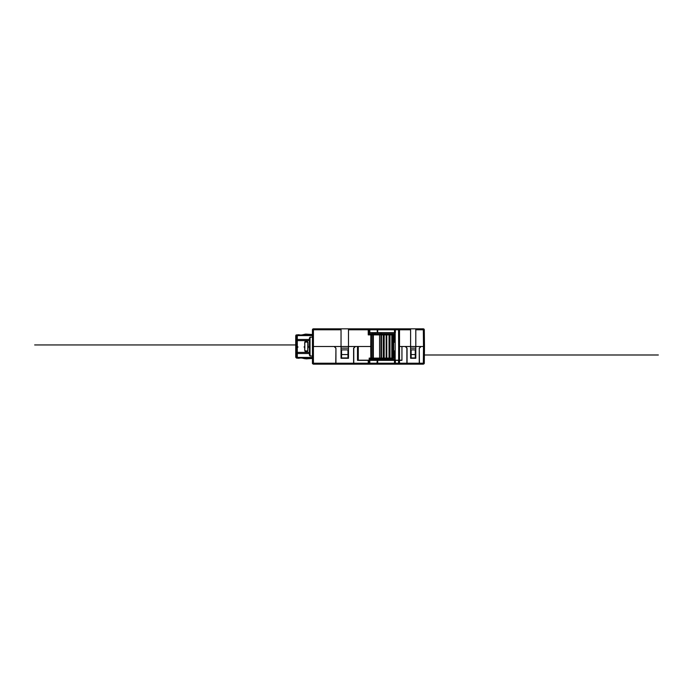 <?xml version="1.0" encoding="UTF-8"?>
<svg xmlns="http://www.w3.org/2000/svg" width="693" height="693" viewBox="0 0 693 693"><rect width="100%" height="100%" fill="white"/><g stroke="black" fill="none" stroke-linecap="round" stroke-linejoin="round"><path stroke-width="1.04" d="M299.107 358.307L299.558 358.004L299.107 358.307M296.942 358.09L299.064 358.324M299.107 334.693L296.942 334.91L299.558 334.996M307.761 350.363L307.761 342.637L307.761 350.363L307.761 342.637L307.12 341.995L307.761 342.637L307.12 341.995L305.059 342.186L307.12 341.995L305.509 341.995L304.868 342.637L304.643 349.471L305.059 350.814L307.12 351.004L305.509 351.004L304.868 350.363L305.509 351.004L307.12 351.004L307.761 350.363L307.12 351.004M295.694 352.815L296.5 352.815L295.694 352.815L296.5 353.491L296.5 334.91L297.306 334.91L296.5 334.91L297.306 335.195L297.306 340.185L296.5 340.185L296.5 352.815L297.306 352.815L297.306 335.195L296.5 335.195L296.5 339.509L297.306 339.509L296.5 339.509L296.5 340.185L297.306 340.185L297.306 352.815L296.5 352.815L296.5 357.805L297.306 357.805L297.306 353.491L296.5 353.491L297.306 353.491L297.306 352.815L297.306 357.805L296.5 358.09L297.306 358.09L295.694 357.285L295.694 335.715L295.694 357.285L296.5 358.09L296.5 353.491L295.694 352.928L295.694 357.233L296.5 357.805L295.694 357.285M301.715 358.004L297.306 358.004L301.715 358.004M297.306 334.996L301.706 334.996L297.306 334.996M296.5 358.09L297.306 358.004M296.5 340.185L295.694 340.185L296.5 340.185M296.5 339.509L295.694 340.072L296.5 339.509M296.5 335.195L295.694 335.767L296.5 335.195M296.5 334.91L295.928 335.152M304.703 349.627L304.868 344.56L304.868 348.44L304.522 347.176M305.059 342.186L305.509 341.995M304.703 344.161L304.703 346.335L304.062 346.985L304.703 346.335L304.703 342.151L305.353 341.51L304.894 341.701M297.306 340.635L309.399 340.635L297.306 340.635L297.306 340.185M297.306 339.509L309.399 339.492L297.306 339.492M297.306 353.508L309.399 353.508L297.306 353.491M297.306 352.815L297.306 352.365L309.399 352.365L297.306 352.365M304.643 348.995L304.643 349.471L304.643 348.995M312.43 357.926L297.306 357.926L312.43 357.926M297.306 347.626L297.947 346.985L297.306 346.335L297.947 346.985L297.306 347.626M312.43 357.458L297.306 357.458L312.43 357.458M312.43 358.454L306.167 358.887M304.703 350.849L305.353 351.49L307.735 351.299L307.926 347.626L308.567 346.985L308.116 346.795L308.567 346.985L307.926 347.626L307.735 351.299L305.353 351.49L304.703 350.849M301.36 357.926L305.266 358.827M373.908 360.343L373.908 359.372L373.908 360.343M373.908 333.783L373.908 332.657L373.908 333.783M375.277 360.343L375.277 359.372L375.277 360.343M375.277 333.783L375.277 332.657L375.277 333.783M379.825 359.858L379.677 360.343M380.509 359.858L380.353 360.343L380.509 359.858M380.509 333.783L380.5 332.657L380.509 333.783M393.702 350.927L395.157 350.927L393.702 350.927M395.157 342.238L393.702 342.238L395.157 342.238M369.239 359.372L370.019 359.372L370.019 358.567L370.019 359.372L391.181 359.372L391.181 358.567L391.181 359.372L392.905 359.372L392.905 358.567L392.905 359.372L394.62 359.372L394.62 350.927L394.62 359.372L395.157 359.372L369.239 359.372M395.157 333.783L394.62 333.783L394.62 342.238L394.62 333.783L392.905 333.783L392.905 334.433L392.905 333.783L391.181 333.783L391.181 334.433L391.181 333.783L370.019 333.783L370.019 334.433L370.019 333.783L369.239 333.783L395.157 333.783M312.43 337.162L310.092 337.162L312.43 337.162L310.092 337.162L309.399 337.967L310.092 337.162M312.43 355.994L310.092 355.994L309.399 355.188L309.399 337.967L310.733 337.162L310.04 337.967L310.04 355.188L310.733 355.994L312.43 355.994L310.733 355.994L310.04 355.188L309.399 355.188L310.733 355.994L310.092 355.994M309.399 337.967L309.399 355.188L310.04 355.188L310.04 337.967L309.399 337.967M304.643 343.529L304.643 344.005L304.643 343.529M297.306 335.074L312.43 335.074M372.297 333.783L372.297 332.657L372.297 333.783M297.306 346.335L297.947 346.985M307.926 342.151L307.926 346.335L308.567 346.985L307.926 346.335L307.735 341.701L305.353 341.51L307.285 341.51L307.926 342.151L308.116 346.795M312.43 335.542L297.306 335.542L312.43 335.542M312.43 334.546L306.167 334.113M305.353 341.51L304.703 343.373M306.089 334.104L305.422 334.147M305.215 334.182L301.36 335.074L305.215 334.182M381.315 332.657L381.315 333.783M381.315 359.372L381.956 360.343L381.315 359.693M369.239 360.343L369.828 360.343L369.239 360.343L369.239 363.236L369.239 360.343L368.278 360.343L368.278 363.227L369.828 363.236L369.447 364.206L353.794 364.206L353.794 348.111L355.405 346.5L353.794 348.111L353.794 363.227L368.278 363.227L368.278 360.343L357.493 360.343L357.493 346.5L357.493 360.343L368.459 360.343M369.828 360.343L398.596 360.343L369.828 360.343L369.828 363.236L369.828 360.343M369.828 363.236L369.447 364.206L368.278 364.206L376.888 364.206L377.269 360.343L377.269 363.236L369.239 363.236L368.278 364.206L369.239 363.236L368.278 363.227L368.278 364.206L353.794 364.206L368.278 364.206L368.278 363.227L353.794 363.227L353.794 364.206L406.904 364.206L369.447 364.206L369.828 363.236L399.497 363.245L399.506 360.343L401.914 360.343L398.596 360.343L398.588 363.236L398.596 360.343M396.292 364.206L399.497 364.206L398.588 363.236L395.374 363.236L396.292 364.206L394.464 364.206L396.292 364.206L395.374 363.236L395.374 360.343L395.374 363.236L394.464 363.236L394.464 364.206L394.464 360.343L394.464 363.236L377.65 363.236L377.65 360.343L377.65 363.236L376.888 364.206L377.65 364.206L377.65 363.236L377.65 364.206M399.506 360.343L399.497 363.245L406.904 363.245L406.904 348.111L405.292 346.5L401.914 346.5L405.292 346.5L406.904 348.111L406.904 363.245L398.588 363.236L399.497 364.206L399.497 363.245L399.497 364.206L406.904 364.206L406.904 363.245L406.904 364.206M401.914 360.178L401.914 346.5L399.549 346.5L399.497 329.755L399.549 346.5L398.631 346.509L398.631 360.178L398.631 346.509L399.081 346.5L399.549 346.5L399.549 360.178L395.157 360.178L395.157 332.657L395.157 360.178L401.914 360.178L399.549 360.178L399.549 346.5L401.914 346.5L401.914 360.343M398.847 363.92L399.367 364.197M312.647 346.5L312.43 363.236L335.767 363.227L313.401 363.227L313.401 364.206L335.767 364.206L335.932 348.111L335.767 364.206L313.401 364.206L312.43 363.236L312.56 363.721M313.401 364.154L312.465 363.478M313.331 364.197L312.43 363.305M312.448 363.418L313.401 364.206L313.401 346.5L313.401 363.227L312.43 363.271L312.43 329.764L312.43 346.5L334.156 346.5L335.767 348.111L334.156 346.5M330.942 364.206L329.972 363.236M424.289 363.357L424.445 346.5L424.298 363.245L423.336 364.206L419.456 364.206L419.291 348.111L419.456 364.206L423.336 364.206L423.336 363.245L419.456 363.245L423.336 363.245L423.475 346.5L421.067 346.5L419.456 348.111L421.067 346.5L415.757 346.5L415.757 328.794L423.336 328.794L406.904 328.794M399.003 363.245L399.497 364.128M424.315 360.992L424.419 349.783M424.402 351.204L424.324 360.377M424.315 360.88L424.445 344.568L424.445 346.5L423.475 346.5L423.336 363.245L424.298 363.245L424.445 346.5L423.544 346.5M368.278 363.816L368.278 363.375M415.757 348.111L410.602 348.111L415.757 348.111L415.757 358.246L415.757 346.5L410.602 346.5L410.602 329.755L395.374 329.764L395.374 332.657L369.239 332.657L394.464 332.657L394.464 329.764L377.65 329.764L377.65 332.657L377.65 329.764L377.269 332.657L377.269 329.764L369.828 329.764L369.828 332.657L369.828 329.764L369.239 329.764L369.239 334.433L369.239 329.764L394.464 329.764L394.464 332.657L395.374 332.657L395.374 329.764L394.464 329.764L394.464 328.794L377.65 328.794L377.65 329.764L377.65 328.794L376.888 328.794L377.269 329.764L376.888 328.794L369.447 328.794L369.828 329.764L369.638 328.924L368.278 328.794L369.239 329.764L368.503 328.82M399.497 328.837L399.497 329.755L399.497 328.794L394.464 328.794L394.464 329.764L396.292 328.794L399.497 328.794L398.588 329.764L399.497 328.794L396.292 328.794L395.374 329.764L398.588 329.764L398.631 346.509L398.588 329.764L399.497 329.755L410.602 329.755L410.602 346.5L420.902 346.5L419.291 348.111L419.291 364.206L407.06 364.206L419.291 364.206L419.291 363.236L407.06 363.236L407.06 364.206L407.06 348.111L405.457 346.5L410.602 346.5L405.292 346.5L407.06 348.111L407.06 363.236L419.291 363.236L419.291 348.111L420.902 346.5L424.445 346.5L424.298 329.738L423.336 328.794L424.298 329.755L424.428 348.432M411.088 349.878L415.272 349.878L411.088 349.878L411.088 354.547L415.272 354.547L415.272 349.878L415.272 357.926L411.088 357.926L411.088 349.878M348.484 348.111L341.077 348.111L348.484 348.111L348.484 358.246L348.484 346.5L341.077 346.5L341.077 358.246L341.077 348.111M341.562 349.878L347.999 349.878L341.562 349.878L341.562 354.547L347.999 354.547L347.999 349.878L347.999 357.926L341.562 357.926L341.562 349.878M423.336 363.245L424.298 363.245L423.336 364.206L423.336 363.245L423.336 364.206L424.133 363.773M415.272 357.926L415.272 354.547L411.088 354.547L411.088 357.926L415.272 357.926M347.999 357.926L347.999 354.547L341.562 354.547L341.562 357.926L347.999 357.926M392.463 358.567L369.239 358.567L369.239 358.09L369.239 360.178L369.239 358.09L370.824 358.09L369.239 358.09M368.962 329.08L369.239 329.747M393.702 334.91L393.226 334.433L387.11 334.433L389.042 334.433L389.042 334.91L389.042 334.433L390.003 334.91L391.77 334.91L391.77 334.433L391.77 334.91L392.74 334.433L393.226 334.91L393.234 334.433L393.702 334.91L393.226 334.433L393.226 334.91L392.74 334.433L389.042 334.91L389.518 334.91L389.518 358.09L389.042 358.567L393.226 358.567L392.255 358.09L392.74 358.567L393.226 358.09L393.226 334.91L393.702 334.91L393.702 358.099L393.226 358.567L393.702 358.09L393.226 358.567L393.702 358.09L393.702 334.91L393.226 334.91L393.226 358.09L393.702 358.09M369.109 334.433L368.278 334.91L372.236 334.433L369.109 334.433L368.867 329.755L368.278 329.755L368.278 334.91L369.109 334.433L383.731 334.91L384.208 334.433L383.246 334.433L387.11 334.433L381.471 334.433L383.246 334.433L383.246 334.91L383.437 334.433M370.972 334.433L373.103 334.433L372.236 334.433L372.661 334.91L370.902 334.433M369.239 358.567L370.902 358.567L370.772 346.5L358.298 346.5L358.298 360.178L369.239 360.178L357.493 360.178L358.298 360.178L358.298 346.5L355.24 346.5L370.772 346.5L370.824 358.567L379.417 358.567M312.448 346.5L313.401 346.5L312.43 346.5L312.43 363.236M313.401 329.435L313.401 346.5L334.321 346.5L335.932 348.111L334.321 346.5L313.401 346.5L313.401 329.755L312.43 329.764L313.401 328.794L312.578 329.253M398.674 360.178L399.35 360.178M353.794 328.794L313.401 328.794L341.077 328.794L341.077 329.755L313.401 329.755L313.401 328.794L312.43 329.764L312.725 329.071M419.456 328.794L415.757 328.794L415.757 329.755L423.336 329.755L423.336 328.794L423.336 329.738L415.757 329.755L415.757 358.246L410.602 358.246L410.602 348.111M312.456 329.53L341.077 329.755L341.077 346.5L341.077 328.794L335.767 328.794M341.077 328.794L394.464 328.794M410.602 329.755L410.602 328.794L410.602 329.755L410.602 328.794L423.336 328.794L423.336 329.755L424.298 329.755L423.336 329.755L423.475 346.5L423.336 329.755M387.101 358.567L389.042 358.567L389.042 358.09L387.11 358.09L387.11 358.567L386.625 358.09L384.208 358.09L384.208 358.567L383.731 358.09L381.471 358.09L381.471 358.567L380.994 358.09L373.336 358.09L373.336 334.91L373.103 334.433L373.336 334.91L368.278 334.91L368.278 329.755L348.484 329.755L348.484 346.5L355.24 346.5L353.629 348.111L355.24 346.5L348.484 346.5L348.484 328.794L348.484 329.755L369.239 329.764L368.278 328.794L368.278 329.755L368.278 328.794L348.484 328.794M383.246 334.433L380.994 334.91L380.994 358.09L381.471 358.567L379.331 358.567L381.471 358.567L381.471 334.91L381.471 358.09L383.246 358.09L383.246 358.567L383.246 334.91L380.994 334.91L381.393 334.433L379.565 334.91L379.565 358.09L379.565 334.91L373.336 334.91L373.336 358.09L372.661 358.09L373.336 358.09L373.103 358.567L373.336 358.09L379.565 358.09L379.331 358.567L380.994 358.09L380.994 334.91L381.471 334.91L381.471 334.433L379.331 334.433L379.565 334.91L381.471 334.433L373.103 334.433M386.33 334.433L384.208 334.433L384.208 334.91L386.14 334.91L386.14 334.433L386.14 334.91L387.11 334.433L387.11 334.91L389.042 334.91L387.11 334.91L387.11 334.433L383.246 334.91L383.246 358.09L383.731 358.09L383.731 334.91L383.731 358.09L384.208 358.567L389.042 358.09L389.042 334.91L389.042 358.09L389.518 358.09L389.518 334.91L390.003 334.91L390.003 358.567L391.77 358.567L391.77 358.09L392.732 358.567M392.403 334.572L392.74 358.09L390.003 358.09L391.77 358.09L391.77 334.91L391.77 358.09L392.255 358.09L392.255 334.91L392.255 358.116L392.74 358.09L392.74 334.91L392.255 334.91M384.199 358.567L384.208 334.91L383.731 334.91L384.208 334.91L384.208 358.09L390.003 358.567L389.518 358.09L390.003 358.567L389.518 358.09L390.003 358.09L390.003 334.91L389.518 334.91L389.518 358.09L391.77 358.567M384.208 358.567L387.11 358.567M380.994 334.91L381.393 358.567M372.661 358.09L372.236 358.567L372.661 358.09L370.972 358.567L371.405 358.09L370.824 358.09L371.405 358.09L370.824 334.91L370.772 346.5L371.353 346.5L371.405 334.91L371.405 358.09L372.661 358.09L372.661 334.91L372.661 358.09M334.321 346.5L348.484 346.5L348.484 358.246L341.077 358.246L341.077 346.5L334.321 346.5M312.647 329.149L312.43 346.5M313.279 328.803L313.401 329.755M410.602 346.5L410.602 358.246L410.602 346.5M423.44 328.803L423.891 328.976M386.14 358.09L386.14 334.91L386.14 358.09M386.746 334.589L386.746 358.402M384.208 358.09L383.731 358.09L384.208 358.09M335.932 348.111L335.932 363.245L353.629 363.245L353.629 348.111L353.629 364.206L353.629 363.245L335.932 363.245L335.932 364.206L335.932 348.111M348.484 358.246L341.077 358.246L348.484 358.246M398.588 329.66L398.787 329.158M410.602 358.246L415.757 358.246L410.602 358.246M424.298 329.669L423.449 328.803M424.445 346.5L423.475 346.5L424.445 346.5L423.475 346.5L424.445 346.5L424.298 329.755L423.692 329.755M384.208 334.433L383.731 334.91L383.844 358.402M335.932 363.245L335.932 364.206L353.629 364.206M407.06 364.206L419.291 364.206M295.694 344.941L34.65 344.932L295.694 344.941M424.367 355.015L658.35 355.015L424.367 355.015M368.278 364.206L369.239 363.236M369.447 328.794L368.858 328.993M313.401 328.794L312.552 329.305M372.236 334.433L373.033 334.433M379.331 358.567L373.103 358.567M410.602 328.794L399.497 328.794M423.336 328.794L424.09 329.158"/></g></svg>
